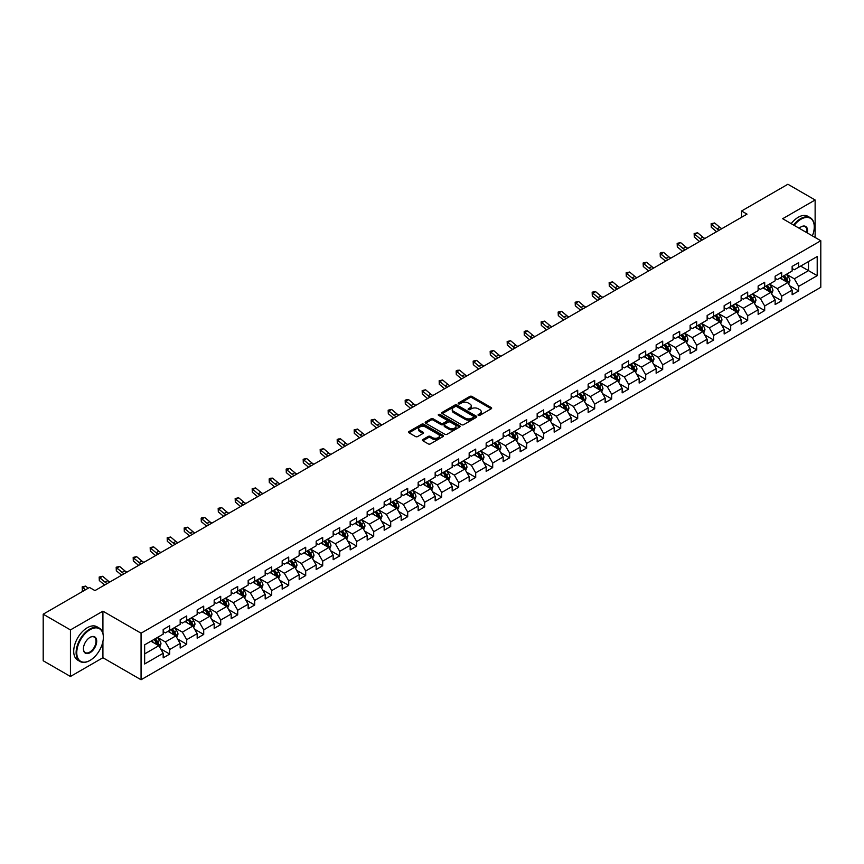 <?xml version="1.0" encoding="UTF-8"?>
<svg xmlns="http://www.w3.org/2000/svg" width="864" height="864" viewBox="0 0 864 864"><rect width="100%" height="100%" fill="white"/><g stroke="black" fill="none" stroke-linecap="round" stroke-linejoin="round"><path stroke-width="1.3" d="M478.343 415.346A1.058 0.616 0 0 0 479.844 415.346L491.206 408.78A1.512 0.875 0 0 0 491.648 408.164A1.512 0.875 0 0 0 491.206 407.549L471.949 396.436A1.512 0.875 0 0 0 469.811 396.436L458.449 402.991A1.058 0.616 0 0 0 459.95 403.855L461.419 403.013A4.838 2.797 0 0 1 468.266 403.013L469.865 403.942A4.838 2.797 0 0 1 471.28 405.918A4.838 2.797 0 0 1 469.865 407.894L468.396 408.737A1.058 0.616 0 0 0 469.897 409.601L471.366 408.758A4.838 2.797 0 0 1 478.213 408.758L479.812 409.676A4.838 2.797 0 0 1 481.226 411.653A4.838 2.797 0 0 1 479.812 413.629L478.343 414.482A1.058 0.616 0 0 0 478.343 415.346L478.343 414.482M422.852 439.538A1.512 0.875 0 0 0 422.41 440.154A1.512 0.875 0 0 0 422.852 440.77L428.263 443.891A1.512 0.875 0 0 0 430.402 443.891L443.016 436.601A1.512 0.875 0 0 0 443.459 435.985A1.512 0.875 0 0 0 443.016 435.37L423.77 424.256A1.512 0.875 0 0 0 421.632 424.256L409.007 431.536A1.512 0.875 0 0 0 408.564 432.162A1.512 0.875 0 0 0 409.007 432.778L415.53 436.547A1.512 0.875 0 0 0 417.668 436.547L423.068 433.426A1.512 0.875 0 0 0 423.511 432.81A1.512 0.875 0 0 0 423.068 432.194L419.839 430.326A4.05 2.333 0 0 1 418.651 428.674A4.05 2.333 0 0 1 421.146 426.514A4.05 2.333 0 0 1 425.552 427.021L438.232 434.333A4.05 2.333 0 0 1 439.42 435.985A4.05 2.333 0 0 1 436.925 438.145A4.05 2.333 0 0 1 432.508 437.638L430.402 436.417A1.512 0.875 0 0 0 428.263 436.417L422.852 439.538L422.852 440.77M102.913 611.172L70.438 629.921L43.2 614.196L43.2 660.755L70.438 676.48L102.913 657.731L141.059 679.752L141.059 633.193L102.913 611.172L102.913 633.269M815.13 237.47L815.13 199.984L782.665 218.722L820.8 240.743L141.059 633.193M815.13 199.984L787.892 184.248L741.582 210.989L741.582 217.274M43.2 614.196L89.51 587.455L94.964 590.598L747.025 214.132L741.582 210.989M461.527 424.688A1.512 0.875 0 0 0 463.666 424.688L476.28 417.398A1.512 0.875 0 0 0 476.723 416.783A1.512 0.875 0 0 0 476.28 416.167L457.034 405.054A1.512 0.875 0 0 0 454.896 405.054L442.271 412.333A1.512 0.875 0 0 0 441.828 412.949A1.512 0.875 0 0 0 442.271 413.575L461.527 424.688M438.998 415.573A1.058 0.616 0 0 1 440.078 415.724L440.078 414.461L459.648 425.768A1.512 0.875 0 0 1 460.091 426.384A1.512 0.875 0 0 1 459.648 427L447.034 434.29A1.512 0.875 0 0 1 444.895 434.29L425.639 423.176L425.639 421.934A1.512 0.875 0 0 0 425.196 422.561A1.512 0.875 0 0 0 425.639 423.176M425.639 421.934L431.039 418.824A1.512 0.875 0 0 1 433.177 418.824L440.986 423.328A1.512 0.875 0 0 0 443.124 423.328L446.71 421.254A1.512 0.875 0 0 0 447.152 420.638A1.512 0.875 0 0 0 446.71 420.023L438.577 415.336A1.058 0.616 0 0 1 440.078 414.461M141.059 679.752L820.8 287.302L820.8 240.743M160.618 648.832L169.711 654.08L169.711 649.49L180.176 643.453L180.176 648.043L186.71 644.263L186.71 639.673L197.176 633.636L197.176 638.226L203.71 634.457L203.71 629.856L214.175 623.819L214.175 628.409L220.709 624.64L220.709 620.05L231.174 614.002L231.174 618.602L237.708 614.822L237.708 610.232L248.173 604.195L248.173 608.785L254.707 605.005L254.707 600.415L265.172 594.378L265.172 598.968L271.706 595.199L271.706 590.598L282.172 584.561L282.172 589.151L288.706 585.382L288.706 580.792L299.171 574.744L299.171 579.344L305.705 575.564L305.705 570.974L316.17 564.937L316.17 569.527L322.704 565.747L322.704 561.157L333.169 555.12L333.169 559.71L339.703 555.941L339.703 551.34L350.168 545.303L350.168 549.893L356.702 546.124L356.702 541.534L367.168 535.496L367.168 540.086L373.702 536.306L373.702 531.716L384.167 525.679L384.167 530.269L390.701 526.5L390.701 521.899L401.166 515.862L401.166 520.452L407.7 516.683L407.7 512.093L418.165 506.045L418.165 510.646L424.699 506.866L424.699 502.276L435.164 496.238L435.164 500.828L441.698 497.048L441.698 492.458L452.164 486.421L452.164 491.011L458.698 487.242L458.698 482.641L469.163 476.604L469.163 481.194L475.697 477.425L475.697 472.835L486.162 466.787L486.162 471.388L492.696 467.608L492.696 463.018L503.161 456.98L503.161 461.57L509.695 457.79L509.695 453.2L520.16 447.163L520.16 451.753L526.694 447.984L526.694 443.383L537.16 437.346L537.16 441.936L543.694 438.167L543.694 433.577L554.159 427.529L554.159 432.13L560.693 428.35L560.693 423.76L571.158 417.722L571.158 422.312L577.692 418.532L577.692 413.942L588.157 407.905L588.157 412.495L594.691 408.726L594.691 404.125L605.156 398.088L605.156 402.678L611.69 398.909L611.69 394.319L622.156 388.271L622.156 392.872L628.69 389.092L628.69 384.502L639.144 378.464L639.144 383.054L645.689 379.274L645.689 374.684L656.143 368.647L656.143 373.237L662.688 369.468L662.688 364.867L673.142 358.83L673.142 363.431L679.687 359.651L679.687 355.061L690.142 349.024L690.142 353.614L696.686 349.834L696.686 345.244L707.141 339.206L707.141 343.796L713.686 340.027L713.686 335.426L724.14 329.389L724.14 333.979L730.685 330.21L730.685 325.62L741.139 319.572L741.139 324.173L747.684 320.393L747.684 315.803L758.138 309.766L758.138 314.356L764.683 310.576L764.683 305.986L775.138 299.948L775.138 304.538L781.682 300.769L781.682 296.168L792.137 290.131L792.137 294.721L798.682 290.952L798.682 286.362L817.204 275.659L817.204 256.532L808.488 261.565L808.488 270.626L817.204 275.659M169.711 654.08L163.177 657.86L163.177 653.26L144.644 663.962L144.644 644.836L163.177 634.133L163.177 629.543L169.711 625.774L169.711 630.364L180.176 624.326L180.176 619.726L186.71 615.956L186.71 620.546L197.176 614.509L197.176 609.919L203.71 606.139L203.71 610.729L214.175 604.692L214.175 600.102L220.709 596.322L220.709 600.923L231.174 594.875L231.174 590.285L237.708 586.516L237.708 591.106L248.173 585.068L248.173 580.478L254.707 576.698L254.707 581.288L265.172 575.251L265.172 570.661L271.706 566.881L271.706 571.482L282.172 565.434L282.172 560.844L288.706 557.075L288.706 561.665L299.171 555.628L299.171 551.027L305.705 547.258L305.705 551.848L316.17 545.81L316.17 541.22L322.704 537.44L322.704 542.03L333.169 535.993L333.169 531.403L339.703 527.623L339.703 532.224L350.168 526.176L350.168 521.586L356.702 517.817L356.702 522.407L367.168 516.37L367.168 511.769L373.702 508L373.702 512.59L384.167 506.552L384.167 501.962L390.701 498.182L390.701 502.772L401.166 496.735L401.166 492.145L407.7 488.365L407.7 492.966L418.165 486.918L418.165 482.328L424.699 478.559L424.699 483.149L435.164 477.112L435.164 472.511L441.698 468.742L441.698 473.332L452.164 467.294L452.164 462.704L458.698 458.924L458.698 463.514L469.163 457.477L469.163 452.887L475.697 449.107L475.697 453.708L486.162 447.66L486.162 443.07L492.696 439.301L492.696 443.891L503.161 437.854L503.161 433.253L509.695 429.484L509.695 434.074L520.16 428.036L520.16 423.446L526.694 419.666L526.694 424.256L537.16 418.219L537.16 413.629L543.694 409.86L543.694 414.45L554.159 408.413L554.159 403.812L560.693 400.043L560.693 404.633L571.158 398.596L571.158 394.006L577.692 390.226L577.692 394.816L588.157 388.778L588.157 384.188L594.691 380.408L594.691 385.009L605.156 378.961L605.156 374.371L611.69 370.602L611.69 375.192L622.156 369.155L622.156 364.554L628.69 360.785L628.69 365.375L639.144 359.338L639.144 354.748L645.689 350.968L645.689 355.558L656.143 349.52L656.143 344.93L662.688 341.15L662.688 345.751L673.142 339.703L673.142 335.113L679.687 331.344L679.687 335.934L690.142 329.897L690.142 325.296L696.686 321.527L696.686 326.117L707.141 320.08L707.141 315.49L713.686 311.71L713.686 316.3L724.14 310.262L724.14 305.672L730.685 301.892L730.685 306.493L741.139 300.445L741.139 295.855L747.684 292.086L747.684 296.676L758.138 290.639L758.138 286.038L764.683 282.269L764.683 286.859L775.138 280.822L775.138 276.232L781.682 272.452L781.682 277.042L792.137 271.004L792.137 266.414L798.682 262.634L798.682 267.235L817.204 256.532M167.972 631.368L175.813 635.904L165.359 641.941L157.507 637.405M163.177 631.616L165.359 632.88L169.711 630.364M165.359 641.941L169.711 649.49M175.813 635.904L180.176 643.453M184.972 621.551L192.812 626.087L182.358 632.124L174.506 627.599M180.176 621.81L182.358 623.063L186.71 620.546M182.358 632.124L186.71 639.673M192.812 626.087L197.176 633.636M201.971 611.744L209.812 616.27L199.357 622.307L191.506 617.782M197.176 611.993L199.357 613.246L203.71 610.729M199.357 622.307L203.71 629.856M209.812 616.27L214.175 623.819M218.97 601.927L226.811 606.452L216.356 612.5L208.505 607.964M214.175 602.176L216.356 603.439L220.709 600.923M216.356 612.5L220.709 620.05M226.811 606.452L231.174 614.002M235.969 592.11L243.81 596.646L233.356 602.683L225.504 598.147M231.174 592.358L233.356 593.622L237.708 591.106M233.356 602.683L237.708 610.232M243.81 596.646L248.173 604.195M252.968 582.293L260.809 586.829L250.344 592.866L242.503 588.341M248.173 582.552L250.344 583.805L254.707 581.288M250.344 592.866L254.707 600.415M260.809 586.829L265.172 594.378M269.968 572.486L277.808 577.012L267.343 583.049L259.502 578.524M265.172 572.735L267.343 573.998L271.706 571.482M267.343 583.049L271.706 590.598M277.808 577.012L282.172 584.561M286.967 562.669L294.808 567.194L284.342 573.242L276.502 568.706M282.172 562.918L284.342 564.181L288.706 561.665M284.342 573.242L288.706 580.792M294.808 567.194L299.171 574.744M303.966 552.852L311.807 557.388L301.342 563.425L293.501 558.889M299.171 553.111L301.342 554.364L305.705 551.848M301.342 563.425L305.705 570.974M311.807 557.388L316.17 564.937M320.965 543.046L328.806 547.571L318.341 553.608L310.5 549.083M316.17 543.294L318.341 544.547L322.704 542.03M318.341 553.608L322.704 561.157M328.806 547.571L333.169 555.12M337.964 533.228L345.805 537.754L335.34 543.791L327.499 539.266M333.169 533.477L335.34 534.74L339.703 532.224M335.34 543.791L339.703 551.34M345.805 537.754L350.168 545.303M354.964 523.411L362.804 527.936L352.339 533.984L344.498 529.448M350.168 523.66L352.339 524.923L356.702 522.407M352.339 533.984L356.702 541.534M362.804 527.936L367.168 535.496M371.963 513.594L379.804 518.13L369.338 524.167L361.498 519.642M367.168 513.853L369.338 515.106L373.702 512.59M369.338 524.167L373.702 531.716M379.804 518.13L384.167 525.679M388.962 503.788L396.803 508.313L386.338 514.35L378.497 509.825M384.167 504.036L386.338 505.289L390.701 502.772M386.338 514.35L390.701 521.899M396.803 508.313L401.166 515.862M405.961 493.97L413.802 498.496L403.337 504.533L395.496 500.008M401.166 494.219L403.337 495.482L407.7 492.966M403.337 504.533L407.7 512.093M413.802 498.496L418.165 506.045M422.96 484.153L430.801 488.689L420.336 494.726L412.495 490.19M418.165 484.402L420.336 485.665L424.699 483.149M420.336 494.726L424.699 502.276M430.801 488.689L435.164 496.238M439.96 474.336L447.8 478.872L437.335 484.909L429.494 480.384M435.164 474.595L437.335 475.848L441.698 473.332M437.335 484.909L441.698 492.458M447.8 478.872L452.164 486.421M456.959 464.53L464.8 469.055L454.334 475.092L446.494 470.567M452.164 464.778L454.334 466.031L458.698 463.514M454.334 475.092L458.698 482.641M464.8 469.055L469.163 476.604M473.958 454.712L481.799 459.238L471.334 465.286L463.493 460.75M469.163 454.961L471.334 456.224L475.697 453.708M471.334 465.286L475.697 472.835M481.799 459.238L486.162 466.787M490.957 444.895L498.798 449.431L488.333 455.468L480.492 450.932M486.162 445.144L488.333 446.407L492.696 443.891M488.333 455.468L492.696 463.018M498.798 449.431L503.161 456.98M507.946 435.078L515.797 439.614L505.332 445.651L497.491 441.126M503.161 435.337L505.332 436.59L509.695 434.074M505.332 445.651L509.695 453.2M515.797 439.614L520.16 447.163M524.945 425.272L532.796 429.797L522.331 435.834L514.49 431.309M520.16 425.52L522.331 426.784L526.694 424.256M522.331 435.834L526.694 443.383M532.796 429.797L537.16 437.346M541.944 415.454L549.796 419.98L539.33 426.028L531.49 421.492M537.16 415.703L539.33 416.966L543.694 414.45M539.33 426.028L543.694 433.577M549.796 419.98L554.159 427.529M558.943 405.637L566.795 410.173L556.33 416.21L548.489 411.674M554.159 405.896L556.33 407.149L560.693 404.633M556.33 416.21L560.693 423.76M566.795 410.173L571.158 417.722M575.942 395.82L583.794 400.356L573.329 406.393L565.488 401.868M571.158 396.079L573.329 397.332L577.692 394.816M573.329 406.393L577.692 413.942M583.794 400.356L588.157 407.905M592.942 386.014L600.793 390.539L590.328 396.576L582.487 392.051M588.157 386.262L590.328 387.526L594.691 385.009M590.328 396.576L594.691 404.125M600.793 390.539L605.156 398.088M609.941 376.196L617.792 380.722L607.327 386.77L599.486 382.234M605.156 376.445L607.327 377.708L611.69 375.192M607.327 386.77L611.69 394.319M617.792 380.722L622.156 388.271M626.94 366.379L634.792 370.915L624.326 376.952L616.486 372.427M622.156 366.638L624.326 367.891L628.69 365.375M624.326 376.952L628.69 384.502M634.792 370.915L639.144 378.464M643.939 356.573L651.791 361.098L641.326 367.135L633.485 362.61M639.144 356.821L641.326 358.074L645.689 355.558M641.326 367.135L645.689 374.684M651.791 361.098L656.143 368.647M660.938 346.756L668.79 351.281L658.325 357.318L650.484 352.793M656.143 347.004L658.325 348.268L662.688 345.751M658.325 357.318L662.688 364.867M668.79 351.281L673.142 358.83M677.938 336.938L685.789 341.474L675.324 347.512L667.483 342.976M673.142 337.187L675.324 338.45L679.687 335.934M675.324 347.512L679.687 355.061M685.789 341.474L690.142 349.024M694.937 327.121L702.788 331.657L692.323 337.694L684.482 333.169M690.142 327.38L692.323 328.633L696.686 326.117M692.323 337.694L696.686 345.244M702.788 331.657L707.141 339.206M711.936 317.315L719.788 321.84L709.322 327.877L701.482 323.352M707.141 317.563L709.322 318.816L713.686 316.3M709.322 327.877L713.686 335.426M719.788 321.84L724.14 329.389M728.935 307.498L736.787 312.023L726.322 318.071L718.481 313.535M724.14 307.746L726.322 309.01L730.685 306.493M726.322 318.071L730.685 325.62M736.787 312.023L741.139 319.572M745.934 297.68L753.786 302.216L743.321 308.254L735.48 303.718M741.139 297.929L743.321 299.192L747.684 296.676M743.321 308.254L747.684 315.803M753.786 302.216L758.138 309.766M762.934 287.863L770.785 292.399L760.32 298.436L752.479 293.911M758.138 288.122L760.32 289.375L764.683 286.859M760.32 298.436L764.683 305.986M770.785 292.399L775.138 299.948M779.933 278.057L787.784 282.582L777.319 288.619L769.478 284.094M775.138 278.305L777.319 279.558L781.682 277.042M777.319 288.619L781.682 296.168M787.784 282.582L792.137 290.131M800.636 266.101L808.488 270.626L794.318 278.813L786.478 274.277M792.137 268.488L794.318 269.752L798.682 267.235M794.318 278.813L798.682 286.362M70.438 629.921L70.438 676.48M144.644 653.897L158.814 645.71L150.973 641.185M158.814 645.71L163.177 653.26M789.577 285.692L798.682 290.952M772.578 295.51L781.682 300.769M755.579 305.327L764.683 310.576M738.58 315.144L747.684 320.393M721.58 324.95L730.685 330.21M704.581 334.768L713.686 340.027M687.582 344.585L696.686 349.834M670.583 354.402L679.687 359.651M653.584 364.208L662.688 369.468M636.584 374.026L645.689 379.274M619.585 383.843L628.69 389.092M602.586 393.66L611.69 398.909M585.587 403.466L594.691 408.726M568.588 413.284L577.692 418.532M551.588 423.101L560.693 428.35M534.589 432.907L543.694 438.167M517.59 442.724L526.694 447.984M500.591 452.542L509.695 457.79M483.592 462.359L492.696 467.608M466.592 472.165L475.697 477.425M449.593 481.982L458.698 487.242M432.605 491.8L441.698 497.048M415.606 501.617L424.699 506.866M398.606 511.423L407.7 516.683M381.607 521.24L390.701 526.5M364.608 531.058L373.702 536.306M347.609 540.875L356.702 546.124M330.61 550.681L339.703 555.941M313.61 560.498L322.704 565.747M296.611 570.316L305.705 575.564M279.612 580.133L288.706 585.382M262.613 589.939L271.706 595.199M245.614 599.756L254.707 605.005M228.614 609.574L237.708 614.822M211.615 619.38L220.709 624.64M194.616 629.197L203.71 634.457M177.617 639.014L186.71 644.263M102.913 657.731L102.913 641.498M478.764 415.498L479.812 414.893A4.838 2.797 0 0 0 481.226 412.916L481.226 411.653M471.28 405.918L471.28 407.171A4.838 2.797 0 0 1 469.865 409.147L468.817 409.752M491.206 407.549L491.206 408.78L471.949 397.688A1.512 0.875 0 0 0 469.811 397.688L458.87 404.006M476.28 416.167L476.28 417.398L457.034 406.307A1.512 0.875 0 0 0 454.896 406.307L442.292 413.586M473.612 417.215A1.058 0.616 0 0 0 473.612 416.351L456.71 406.588A1.058 0.616 0 0 0 455.209 406.588L453.665 407.484A4.838 2.797 0 0 0 452.239 409.46A4.838 2.797 0 0 0 453.665 411.437L465.21 418.111A4.838 2.797 0 0 0 472.057 418.111L473.612 417.215L473.612 418.468A1.058 0.616 0 0 0 473.915 418.036L473.915 416.783M452.239 409.46L452.239 410.724A4.838 2.797 0 0 0 453.665 412.7L453.665 411.437M473.612 418.468L472.057 419.364A4.838 2.797 0 0 1 465.21 419.364L453.665 412.7M425.66 423.187L431.039 420.077L431.039 418.824M447.152 420.638L447.152 421.902A1.512 0.875 0 0 1 446.71 422.518L443.124 424.591A1.512 0.875 0 0 1 440.986 424.591L433.177 420.077A1.512 0.875 0 0 0 431.039 420.077M440.078 415.724L459.626 427.01M449.086 428.004A4.05 2.333 0 0 0 453.503 428.512A4.05 2.333 0 0 0 455.998 426.352A4.05 2.333 0 0 0 454.81 424.699L450.349 422.129A1.512 0.875 0 0 0 448.211 422.129L444.625 424.192A1.512 0.875 0 0 0 444.182 424.807A1.512 0.875 0 0 0 444.625 425.423L449.086 428.004L449.086 429.268A4.05 2.333 0 0 0 453.503 429.775A4.05 2.333 0 0 0 455.998 427.615L455.998 426.352M444.182 424.807L444.182 426.071A1.512 0.875 0 0 0 444.625 426.686L444.625 425.423M449.086 429.268L444.625 426.686M439.42 435.985L439.42 437.249A4.05 2.333 0 0 1 436.925 439.409A4.05 2.333 0 0 1 432.508 438.901L430.402 437.681A1.512 0.875 0 0 0 428.263 437.681L422.874 440.78M418.651 428.674L418.651 429.926A4.05 2.333 0 0 0 419.839 431.579L419.839 430.326M423.047 433.436L419.839 431.579M443.016 435.37L443.016 436.601L423.77 425.509A1.512 0.875 0 0 0 421.632 425.509L409.028 432.788M788.648 284.072L789.944 280.811A4.082 2.354 -120 0 0 788.638 277.333L786.391 274.331M782.471 279.515L780.937 277.474M783.011 276.275L785.257 279.277A4.082 2.354 60 0 1 786.424 281.74L787.73 280.984A4.082 2.354 -120 0 0 786.564 278.521L784.318 275.53M783.292 276.113L785.786 279.45A2.084 1.199 60 0 1 786.164 280.076L787.73 280.984M719.204 230.191A7.7 4.45 60 0 1 717.088 228.895L711.893 224.532L711.288 227.254L716.472 231.617A11.556 6.674 -120 0 0 716.591 231.703M721.937 228.625A7.7 4.45 60 0 1 719.809 227.329L714.614 222.966L711.893 224.532L711.148 223.711L714.614 222.966M711.288 227.254L711.148 223.711M812.376 235.883A18.803 10.854 120 0 0 814.266 226.908A18.803 10.854 120 0 0 800.971 219.229A18.803 10.854 120 0 0 794.135 225.353M793.573 225.029A19.267 11.124 -60 0 1 800.636 218.668A19.267 11.124 -60 0 1 810.27 217.706A19.267 11.124 -60 0 1 814.266 226.53A19.267 11.124 -60 0 1 814.266 226.714M799.146 228.247A9.396 5.432 -60 0 1 800.971 226.908L800.971 226.908A9.396 5.432 -60 0 1 807.365 232.988M791.176 223.646A19.267 11.124 -60 0 1 798.239 217.274A19.267 11.124 -60 0 1 807.872 216.324L810.27 217.706M806.771 232.643A8.942 5.162 120 0 0 805.108 226.649A8.942 5.162 120 0 0 800.798 227.005M89.726 660.56L90.061 660.377A18.803 10.854 120 0 0 103.356 637.351A18.803 10.854 120 0 0 90.061 629.672A18.803 10.854 120 0 0 76.766 652.698A18.803 10.854 120 0 0 90.061 660.377L89.726 660.56A19.267 11.124 -60 0 1 80.093 661.511A19.267 11.124 -60 0 1 77.144 646.078A19.267 11.124 -60 0 1 89.726 629.1A19.267 11.124 -60 0 1 99.36 628.15A19.267 11.124 -60 0 1 103.356 636.973A19.267 11.124 -60 0 1 103.345 637.157M90.061 652.698A9.396 5.432 -60 0 1 83.408 648.864A9.396 5.432 -60 0 1 90.061 637.351L90.061 637.351A9.396 5.432 -60 0 1 96.703 641.185A9.396 5.432 -60 0 1 90.061 652.698M83.408 648.67A8.942 5.162 120 0 0 85.255 652.568A8.942 5.162 120 0 0 89.726 652.126A8.942 5.162 120 0 0 95.569 644.252A8.942 5.162 120 0 0 94.198 637.092A8.942 5.162 120 0 0 89.888 637.448M80.093 661.511L77.706 660.128A19.267 11.124 -60 0 1 74.747 644.695A19.267 11.124 -60 0 1 87.329 627.718A19.267 11.124 -60 0 1 96.962 626.767L99.36 628.15M771.649 293.89L772.945 290.628A4.082 2.354 -120 0 0 771.638 287.15L769.392 284.148M765.472 289.332L763.938 287.291M766.012 286.092L768.258 289.094A4.082 2.354 60 0 1 769.424 291.557L770.731 290.801A4.082 2.354 -120 0 0 769.565 288.338L767.318 285.336M766.292 285.93L768.787 289.256A2.084 1.199 60 0 1 769.165 289.894L770.731 290.801M754.65 303.707L755.946 300.434A4.082 2.354 -120 0 0 754.639 296.957L752.393 293.954M748.472 299.138L746.939 297.108M749.012 295.909L751.259 298.912A4.082 2.354 60 0 1 752.425 301.363L753.732 300.607A4.082 2.354 -120 0 0 752.566 298.156L750.319 295.153M749.293 295.747L751.788 299.074A2.084 1.199 60 0 1 752.166 299.711L753.732 300.607M702.216 240.008A7.7 4.45 60 0 1 700.088 238.712L694.894 234.349L694.289 237.071L699.473 241.434A11.556 6.674 -120 0 0 699.592 241.52M704.938 238.432A7.7 4.45 60 0 1 702.81 237.136L697.615 232.772L694.894 234.349L694.148 233.528L697.615 232.772M694.289 237.071L694.148 233.528M685.217 249.826A7.7 4.45 60 0 1 683.089 248.53L677.894 244.166L677.29 246.877L682.484 251.24A11.556 6.674 -120 0 0 682.592 251.338M687.938 248.249A7.7 4.45 60 0 1 685.811 246.953L680.616 242.59L677.894 244.166L677.149 243.346L680.616 242.59M677.29 246.877L677.149 243.346M737.651 313.513L738.947 310.252A4.082 2.354 -120 0 0 737.64 306.774L735.394 303.772M731.473 308.956L729.94 306.914M732.013 305.726L734.26 308.729A4.082 2.354 60 0 1 735.426 311.18L736.733 310.424A4.082 2.354 -120 0 0 735.566 307.973L733.32 304.97M732.294 305.554L734.789 308.891A2.084 1.199 60 0 1 735.167 309.517L736.733 310.424M720.652 323.33L721.948 320.069A4.082 2.354 -120 0 0 720.641 316.591L718.394 313.589M714.474 318.773L712.94 316.732M715.014 315.533L717.26 318.535A4.082 2.354 60 0 1 718.427 320.998L719.734 320.242A4.082 2.354 -120 0 0 718.567 317.779L716.321 314.777M715.295 315.371L717.79 318.708A2.084 1.199 60 0 1 718.168 319.334L719.734 320.242M703.652 333.148L704.948 329.875A4.082 2.354 -120 0 0 703.642 326.398L701.395 323.406M697.475 328.59L695.941 326.549M698.015 325.35L700.261 328.352A4.082 2.354 60 0 1 701.428 330.815L702.734 330.059A4.082 2.354 -120 0 0 701.568 327.596L699.322 324.594M698.296 325.188L700.79 328.514A2.084 1.199 60 0 1 701.168 329.152L702.734 330.059M668.218 259.643A7.7 4.45 60 0 1 666.09 258.347L660.895 253.973L660.29 256.694L665.485 261.058A11.556 6.674 -120 0 0 665.593 261.155M670.939 258.066A7.7 4.45 60 0 1 668.812 256.77L663.617 252.407L660.895 253.973L660.15 253.163L661.241 252.526L663.617 252.407M660.29 256.694L660.15 253.163M651.218 269.449A7.7 4.45 60 0 1 649.091 268.153L643.896 263.79L643.291 266.512L648.486 270.875A11.556 6.674 -120 0 0 648.594 270.961M653.94 267.883A7.7 4.45 60 0 1 651.812 266.587L646.618 262.213L643.896 263.79L643.151 262.969L646.618 262.213M643.291 266.512L643.151 262.969M634.219 279.266A7.7 4.45 60 0 1 632.092 277.97L626.897 273.607L626.292 276.318L631.487 280.692A11.556 6.674 -120 0 0 631.595 280.778M636.941 277.69A7.7 4.45 60 0 1 634.813 276.394L629.618 272.03L626.897 273.607L626.152 272.786L629.618 272.03M626.292 276.318L626.152 272.786M617.22 289.084A7.7 4.45 60 0 1 615.092 287.788L609.898 283.424L609.293 286.135L614.488 290.498A11.556 6.674 -120 0 0 614.596 290.596M619.942 287.507A7.7 4.45 60 0 1 617.814 286.211L612.619 281.848L609.898 283.424L609.152 282.604L612.619 281.848M609.293 286.135L609.152 282.604M600.221 298.89A7.7 4.45 60 0 1 598.093 297.605L592.898 293.231L592.294 295.952L597.488 300.316A11.556 6.674 -120 0 0 597.596 300.413M602.942 297.324A7.7 4.45 60 0 1 600.815 296.028L595.62 291.665L592.898 293.231L592.153 292.421L593.244 291.784L595.62 291.665M592.294 295.952L592.153 292.421M583.222 308.707A7.7 4.45 60 0 1 581.094 307.411L575.899 303.048L575.294 305.77L580.489 310.133A11.556 6.674 -120 0 0 580.597 310.219M585.943 307.141A7.7 4.45 60 0 1 583.816 305.845L578.621 301.471L575.899 303.048L575.154 302.227L578.621 301.471M575.294 305.77L575.154 302.227M566.222 318.524A7.7 4.45 60 0 1 564.095 317.228L558.9 312.865L558.295 315.576L563.49 319.95A11.556 6.674 -120 0 0 563.598 320.036M568.944 316.948A7.7 4.45 60 0 1 566.816 315.652L561.622 311.288L558.9 312.865L558.155 312.044L561.622 311.288M558.295 315.576L558.155 312.044M549.223 328.342A7.7 4.45 60 0 1 547.096 327.046L541.901 322.682L541.296 325.393L546.491 329.756A11.556 6.674 -120 0 0 546.599 329.854M551.945 326.765A7.7 4.45 60 0 1 549.817 325.469L544.622 321.106L541.901 322.682L541.156 321.862L544.622 321.106M541.296 325.393L541.156 321.862M532.224 338.148A7.7 4.45 60 0 1 530.096 336.852L524.902 332.489L524.297 335.21L529.492 339.574A11.556 6.674 -120 0 0 529.6 339.671M534.946 336.582A7.7 4.45 60 0 1 532.818 335.286L527.623 330.923L524.902 332.489L524.156 331.679L525.247 331.042L527.623 330.923M524.297 335.21L524.156 331.679M515.225 347.965A7.7 4.45 60 0 1 513.097 346.669L507.902 342.306L507.298 345.028L512.492 349.391A11.556 6.674 -120 0 0 512.6 349.477M517.946 346.399A7.7 4.45 60 0 1 515.819 345.103L510.624 340.729L507.902 342.306L507.157 341.485L510.624 340.729M507.298 345.028L507.157 341.485M498.226 357.782A7.7 4.45 60 0 1 496.098 356.486L490.903 352.123L490.298 354.834L495.493 359.208A11.556 6.674 -120 0 0 495.601 359.294M500.947 356.206A7.7 4.45 60 0 1 498.82 354.91L493.625 350.546L490.903 352.123L490.158 351.302L493.625 350.546M490.298 354.834L490.158 351.302M481.226 367.6A7.7 4.45 60 0 1 479.099 366.304L473.904 361.93L473.299 364.651L478.494 369.014A11.556 6.674 -120 0 0 478.602 369.112M483.948 366.023A7.7 4.45 60 0 1 481.82 364.727L476.626 360.364L473.904 361.93L473.159 361.12L476.626 360.364M473.299 364.651L473.159 361.12M464.227 377.406A7.7 4.45 60 0 1 462.1 376.11L456.905 371.747L456.3 374.468L461.495 378.832A11.556 6.674 -120 0 0 461.603 378.929M466.949 375.84A7.7 4.45 60 0 1 464.821 374.544L459.626 370.181L456.905 371.747L456.16 370.937L457.25 370.3L459.626 370.181M456.3 374.468L456.16 370.937M447.228 387.223A7.7 4.45 60 0 1 445.1 385.927L439.906 381.564L439.301 384.286L444.496 388.649A11.556 6.674 -120 0 0 444.604 388.735M449.95 385.646A7.7 4.45 60 0 1 447.822 384.35L442.627 379.987L439.906 381.564L439.16 380.743L442.627 379.987M439.301 384.286L439.16 380.743M430.229 397.04A7.7 4.45 60 0 1 428.101 395.744L422.906 391.381L422.302 394.092L427.496 398.455A11.556 6.674 -120 0 0 427.604 398.552M432.95 395.464A7.7 4.45 60 0 1 430.823 394.168L425.628 389.804L422.906 391.381L422.161 390.56L425.628 389.804M422.302 394.092L422.161 390.56M413.23 406.858A7.7 4.45 60 0 1 411.102 405.562L405.907 401.188L405.302 403.909L410.497 408.272A11.556 6.674 -120 0 0 410.605 408.37M415.951 405.281A7.7 4.45 60 0 1 413.824 403.985L408.629 399.622L405.907 401.188L405.162 400.378L406.253 399.74L408.629 399.622M405.302 403.909L405.162 400.378M396.23 416.664A7.7 4.45 60 0 1 394.103 415.368L388.908 411.005L388.303 413.726L393.498 418.09A11.556 6.674 -120 0 0 393.606 418.176M398.952 415.098A7.7 4.45 60 0 1 396.824 413.802L391.63 409.439L388.908 411.005L388.163 410.184L391.63 409.439M388.303 413.726L388.163 410.184M379.231 426.481A7.7 4.45 60 0 1 377.104 425.185L371.909 420.822L371.304 423.544L376.499 427.907A11.556 6.674 -120 0 0 376.607 427.993M381.953 424.904A7.7 4.45 60 0 1 379.825 423.608L374.63 419.245L371.909 420.822L371.164 420.001L374.63 419.245M371.304 423.544L371.164 420.001M362.232 436.298A7.7 4.45 60 0 1 360.104 435.002L354.91 430.639L354.305 433.35L359.5 437.713A11.556 6.674 -120 0 0 359.608 437.81M364.954 434.722A7.7 4.45 60 0 1 362.826 433.426L357.631 429.062L354.91 430.639L354.164 429.818L357.631 429.062M354.305 433.35L354.164 429.818M686.653 342.965L687.949 339.692A4.082 2.354 -120 0 0 686.642 336.215L684.396 333.212M680.476 338.396L678.942 336.355M681.016 335.167L683.262 338.17A4.082 2.354 60 0 1 684.428 340.621L685.735 339.865A4.082 2.354 -120 0 0 684.569 337.414L682.322 334.411M681.296 335.005L683.791 338.332A2.084 1.199 60 0 1 684.169 338.969L685.735 339.865M669.654 352.771L670.95 349.51A4.082 2.354 -120 0 0 669.643 346.032L667.397 343.03M663.476 348.214L661.943 346.172M664.016 344.984L666.263 347.987A4.082 2.354 60 0 1 667.429 350.438L668.736 349.682A4.082 2.354 -120 0 0 667.57 347.231L665.323 344.228M664.297 344.812L666.792 348.149A2.084 1.199 60 0 1 667.17 348.775L668.736 349.682M652.655 362.588L653.951 359.327A4.082 2.354 -120 0 0 652.644 355.849L650.398 352.847M646.477 358.031L644.944 355.99M647.017 354.791L649.264 357.793A4.082 2.354 60 0 1 650.43 360.256L651.737 359.5A4.082 2.354 -120 0 0 650.57 357.037L648.324 354.035M647.298 354.629L649.793 357.955A2.084 1.199 60 0 1 650.171 358.592L651.737 359.5M635.656 372.406L636.952 369.133A4.082 2.354 -120 0 0 635.645 365.656L633.398 362.653M629.478 367.848L627.944 365.807M630.018 364.608L632.264 367.61A4.082 2.354 60 0 1 633.431 370.062L634.748 369.317A4.082 2.354 -120 0 0 633.571 366.854L631.325 363.852M630.299 364.446L632.794 367.772A2.084 1.199 60 0 1 633.172 368.41L634.748 369.317M618.656 382.223L619.952 378.95A4.082 2.354 -120 0 0 618.646 375.473L616.399 372.47M612.479 377.654L610.945 375.613M613.019 374.425L615.265 377.428A4.082 2.354 60 0 1 616.432 379.879L617.749 379.123A4.082 2.354 -120 0 0 616.572 376.672L614.326 373.669M613.3 374.263L615.794 377.59A2.084 1.199 60 0 1 616.172 378.216L617.749 379.123M601.657 392.029L602.953 388.768A4.082 2.354 -120 0 0 601.646 385.29L599.4 382.288M595.48 387.472L593.946 385.43M596.02 384.232L598.266 387.234A4.082 2.354 60 0 1 599.432 389.696L600.75 388.94A4.082 2.354 -120 0 0 599.573 386.489L597.326 383.486M596.3 384.07L598.795 387.407A2.084 1.199 60 0 1 599.173 388.033L600.75 388.94M584.658 401.846L585.954 398.585A4.082 2.354 -120 0 0 584.647 395.107L582.401 392.105M578.48 397.289L576.947 395.248M579.02 394.049L581.267 397.051A4.082 2.354 60 0 1 582.433 399.514L583.751 398.758A4.082 2.354 -120 0 0 582.574 396.295L580.327 393.293M579.301 393.887L581.796 397.213A2.084 1.199 60 0 1 582.174 397.85L583.751 398.758M567.659 411.664L568.955 408.391A4.082 2.354 -120 0 0 567.648 404.914L565.402 401.911M561.481 407.095L559.948 405.065M562.021 403.866L564.268 406.868A4.082 2.354 60 0 1 565.434 409.32L566.752 408.564A4.082 2.354 -120 0 0 565.574 406.112L563.328 403.11M562.302 403.704L564.797 407.03A2.084 1.199 60 0 1 565.175 407.668L566.752 408.564M550.66 421.47L551.956 418.208A4.082 2.354 -120 0 0 550.649 414.731L548.402 411.728M544.482 416.912L542.948 414.871M545.022 413.683L547.268 416.686A4.082 2.354 60 0 1 548.435 419.137L549.752 418.381A4.082 2.354 -120 0 0 548.575 415.93L546.329 412.927M545.303 413.51L547.798 416.848A2.084 1.199 60 0 1 548.176 417.474L549.752 418.381M533.66 431.287L534.956 428.026A4.082 2.354 -120 0 0 533.65 424.548L531.403 421.546M527.483 426.73L525.949 424.688M528.023 423.49L530.269 426.492A4.082 2.354 60 0 1 531.436 428.954L532.753 428.198A4.082 2.354 -120 0 0 531.576 425.747L529.33 422.744M528.304 423.328L530.798 426.665A2.084 1.199 60 0 1 531.176 427.291L532.753 428.198M516.661 441.104L517.957 437.843A4.082 2.354 -120 0 0 516.65 434.365L514.404 431.363M510.484 436.547L508.95 434.506M511.024 433.307L513.27 436.309A4.082 2.354 60 0 1 514.436 438.772L515.754 438.016A4.082 2.354 -120 0 0 514.577 435.553L512.33 432.551M511.304 433.145L513.799 436.471A2.084 1.199 60 0 1 514.177 437.108L515.754 438.016M499.662 450.922L500.958 447.649A4.082 2.354 -120 0 0 499.651 444.172L497.405 441.169M493.484 446.353L491.951 444.323M494.024 443.124L496.271 446.126A4.082 2.354 60 0 1 497.437 448.578L498.755 447.822A4.082 2.354 -120 0 0 497.578 445.37L495.331 442.368M494.305 442.962L496.8 446.288A2.084 1.199 60 0 1 497.178 446.926L498.755 447.822M482.663 460.728L483.959 457.466A4.082 2.354 -120 0 0 482.652 453.989L480.406 450.986M476.485 456.17L474.952 454.129M477.025 452.941L479.272 455.944A4.082 2.354 60 0 1 480.449 458.395L481.756 457.639A4.082 2.354 -120 0 0 480.578 455.188L478.332 452.185M477.306 452.768L479.801 456.106A2.084 1.199 60 0 1 480.179 456.732L481.756 457.639M465.664 470.545L466.96 467.284A4.082 2.354 -120 0 0 465.653 463.806L463.406 460.804M459.486 465.988L457.952 463.946M460.026 462.748L462.272 465.75A4.082 2.354 60 0 1 463.45 468.212L464.756 467.456A4.082 2.354 -120 0 0 463.579 464.994L461.333 461.992M460.307 462.586L462.802 465.923A2.084 1.199 60 0 1 463.18 466.549L464.756 467.456M448.664 480.362L449.96 477.101A4.082 2.354 -120 0 0 448.654 473.623L446.407 470.621M442.487 475.805L440.953 473.764M443.027 472.565L445.273 475.567A4.082 2.354 60 0 1 446.45 478.03L447.757 477.274A4.082 2.354 -120 0 0 446.58 474.811L444.334 471.809M443.308 472.403L445.802 475.729A2.084 1.199 60 0 1 446.18 476.366L447.757 477.274M431.665 490.18L432.961 486.907A4.082 2.354 -120 0 0 431.654 483.43L429.408 480.427M425.488 485.611L423.954 483.581M426.028 482.382L428.274 485.384A4.082 2.354 60 0 1 429.451 487.836L430.758 487.08A4.082 2.354 -120 0 0 429.581 484.628L427.334 481.626M426.308 482.22L428.803 485.546A2.084 1.199 60 0 1 429.181 486.184L430.758 487.08M414.666 499.986L415.962 496.724A4.082 2.354 -120 0 0 414.655 493.247L412.409 490.244M408.488 495.428L406.955 493.387M409.028 492.199L411.275 495.202A4.082 2.354 60 0 1 412.452 497.653L413.759 496.897A4.082 2.354 -120 0 0 412.582 494.446L410.335 491.443M409.309 492.026L411.804 495.364A2.084 1.199 60 0 1 412.182 495.99L413.759 496.897M397.667 509.803L398.963 506.542A4.082 2.354 -120 0 0 397.656 503.064L395.41 500.062M391.489 505.246L389.956 503.204M392.029 502.006L394.276 505.008A4.082 2.354 60 0 1 395.453 507.47L396.76 506.714A4.082 2.354 -120 0 0 395.582 504.252L393.336 501.25M392.31 501.844L394.805 505.181A2.084 1.199 60 0 1 395.183 505.807L396.76 506.714M380.668 519.62L381.964 516.348A4.082 2.354 -120 0 0 380.657 512.87L378.41 509.868M374.49 515.063L372.956 513.022M375.03 511.823L377.276 514.825A4.082 2.354 60 0 1 378.454 517.277L379.76 516.532A4.082 2.354 -120 0 0 378.583 514.069L376.337 511.067M375.311 511.661L377.806 514.987A2.084 1.199 60 0 1 378.184 515.624L379.76 516.532M363.668 529.438L364.964 526.165A4.082 2.354 -120 0 0 363.658 522.688L361.411 519.685M357.491 524.869L355.957 522.828M358.031 521.64L360.277 524.642A4.082 2.354 60 0 1 361.454 527.094L362.761 526.338A4.082 2.354 -120 0 0 361.584 523.886L359.338 520.884M358.312 521.478L360.806 524.804A2.084 1.199 60 0 1 361.184 525.431L362.761 526.338M345.233 446.116A7.7 4.45 60 0 1 343.105 444.82L337.91 440.446L337.306 443.167L342.5 447.53A11.556 6.674 -120 0 0 342.608 447.628M347.954 444.539A7.7 4.45 60 0 1 345.827 443.243L340.632 438.88L337.91 440.446L337.165 439.636L338.256 438.998L340.632 438.88M337.306 443.167L337.165 439.636M328.234 455.922A7.7 4.45 60 0 1 326.106 454.626L320.911 450.263L320.306 452.984L325.501 457.348A11.556 6.674 -120 0 0 325.609 457.434M330.955 454.356A7.7 4.45 60 0 1 328.828 453.06L323.633 448.686L320.911 450.263L320.166 449.442L323.633 448.686M320.306 452.984L320.166 449.442M311.234 465.739A7.7 4.45 60 0 1 309.107 464.443L303.912 460.08L303.307 462.791L308.502 467.165A11.556 6.674 -120 0 0 308.61 467.251M313.956 464.162A7.7 4.45 60 0 1 311.828 462.866L306.634 458.503L303.912 460.08L303.167 459.259L306.634 458.503M303.307 462.791L303.167 459.259M294.235 475.556A7.7 4.45 60 0 1 292.108 474.26L286.913 469.897L286.308 472.608L291.503 476.971A11.556 6.674 -120 0 0 291.611 477.068M296.957 473.98A7.7 4.45 60 0 1 294.829 472.684L289.634 468.32L286.913 469.897L286.168 469.076L289.634 468.32M286.308 472.608L286.168 469.076M346.669 539.244L347.965 535.982A4.082 2.354 -120 0 0 346.658 532.505L344.412 529.502M340.492 534.686L338.958 532.645M341.032 531.457L343.278 534.46A4.082 2.354 60 0 1 344.455 536.911L345.762 536.155A4.082 2.354 -120 0 0 344.585 533.704L342.338 530.701M341.312 531.284L343.807 534.622A2.084 1.199 60 0 1 344.185 535.248L345.762 536.155M329.67 549.061L330.966 545.8A4.082 2.354 -120 0 0 329.659 542.322L327.413 539.32M323.492 544.504L321.959 542.462M324.032 541.264L326.279 544.266A4.082 2.354 60 0 1 327.456 546.728L328.763 545.972A4.082 2.354 -120 0 0 327.586 543.51L325.339 540.508M324.313 541.102L326.808 544.428A2.084 1.199 60 0 1 327.186 545.065L328.763 545.972M312.671 558.878L313.967 555.606A4.082 2.354 -120 0 0 312.66 552.128L310.414 549.126M306.493 554.321L304.96 552.28M307.033 551.081L309.28 554.083A4.082 2.354 60 0 1 310.457 556.535L311.764 555.79A4.082 2.354 -120 0 0 310.586 553.327L308.34 550.325M307.314 550.919L309.809 554.245A2.084 1.199 60 0 1 310.187 554.882L311.764 555.79M295.672 568.685L296.968 565.423A4.082 2.354 -120 0 0 295.661 561.946L293.414 558.943M289.494 564.127L287.96 562.086M290.034 560.898L292.28 563.9A4.082 2.354 60 0 1 293.458 566.352L294.764 565.596A4.082 2.354 -120 0 0 293.587 563.144L291.341 560.142M290.315 560.736L292.81 564.062A2.084 1.199 60 0 1 293.188 564.689L294.764 565.596M278.672 578.502L279.968 575.24A4.082 2.354 -120 0 0 278.662 571.763L276.415 568.76M272.495 573.944L270.961 571.903M273.035 570.704L275.281 573.707A4.082 2.354 60 0 1 276.458 576.169L277.765 575.413A4.082 2.354 -120 0 0 276.588 572.962L274.342 569.959M273.316 570.542L275.821 573.88A2.084 1.199 60 0 1 276.199 574.506L277.765 575.413M261.673 588.319L262.969 585.058A4.082 2.354 -120 0 0 261.662 581.58L259.416 578.578M255.496 583.762L253.962 581.72M256.036 580.522L258.282 583.524A4.082 2.354 60 0 1 259.459 585.986L260.766 585.23A4.082 2.354 -120 0 0 259.589 582.768L257.342 579.766M256.316 580.36L258.822 583.686A2.084 1.199 60 0 1 259.2 584.323L260.766 585.23M244.674 598.136L245.97 594.864A4.082 2.354 -120 0 0 244.663 591.386L242.417 588.384M238.496 593.568L236.963 591.538M239.036 590.339L241.283 593.341A4.082 2.354 60 0 1 242.46 595.793L243.767 595.037A4.082 2.354 -120 0 0 242.59 592.585L240.343 589.583M239.317 590.177L241.823 593.503A2.084 1.199 60 0 1 242.201 594.14L243.767 595.037M227.675 607.943L228.971 604.681A4.082 2.354 -120 0 0 227.664 601.204L225.418 598.201M221.497 603.385L219.964 601.344M222.037 600.156L224.284 603.158A4.082 2.354 60 0 1 225.461 605.61L226.768 604.854A4.082 2.354 -120 0 0 225.59 602.402L223.344 599.4M222.329 599.983L224.824 603.32A2.084 1.199 60 0 1 225.202 603.947L226.768 604.854M277.236 485.363A7.7 4.45 60 0 1 275.108 484.067L269.914 479.704L269.309 482.425L274.504 486.788A11.556 6.674 -120 0 0 274.612 486.886M279.958 483.797A7.7 4.45 60 0 1 277.83 482.501L272.635 478.138L269.914 479.704L269.168 478.894L270.259 478.256L272.635 478.138M269.309 482.425L269.168 478.894M260.237 495.18A7.7 4.45 60 0 1 258.109 493.884L252.914 489.521L252.31 492.242L257.504 496.606A11.556 6.674 -120 0 0 257.612 496.692M262.958 493.614A7.7 4.45 60 0 1 260.831 492.318L255.636 487.944L252.914 489.521L252.169 488.7L255.636 487.944M252.31 492.242L252.169 488.7M243.238 504.997A7.7 4.45 60 0 1 241.11 503.701L235.915 499.338L235.31 502.049L240.505 506.423A11.556 6.674 -120 0 0 240.613 506.509M245.959 503.42A7.7 4.45 60 0 1 243.832 502.124L238.637 497.761L235.915 499.338L235.17 498.517L238.637 497.761M235.31 502.049L235.17 498.517M226.238 514.814A7.7 4.45 60 0 1 224.111 513.518L218.916 509.155L218.311 511.866L223.506 516.229A11.556 6.674 -120 0 0 223.614 516.326M228.96 513.238A7.7 4.45 60 0 1 226.832 511.942L221.638 507.578L218.916 509.155L218.171 508.334L221.638 507.578M218.311 511.866L218.171 508.334M209.239 524.621A7.7 4.45 60 0 1 207.112 523.325L201.917 518.962L201.312 521.683L206.507 526.046A11.556 6.674 -120 0 0 206.615 526.144M211.961 523.055A7.7 4.45 60 0 1 209.833 521.759L204.638 517.396L201.917 518.962L201.172 518.152L202.262 517.514L204.638 517.396M201.312 521.683L201.172 518.152M192.24 534.438A7.7 4.45 60 0 1 190.112 533.142L184.918 528.779L184.313 531.5L189.508 535.864A11.556 6.674 -120 0 0 189.616 535.95M194.962 532.861A7.7 4.45 60 0 1 192.834 531.576L187.639 527.202L184.918 528.779L184.172 527.958L187.639 527.202M184.313 531.5L184.172 527.958M175.241 544.255A7.7 4.45 60 0 1 173.113 542.959L167.918 538.596L167.314 541.307L172.508 545.681A11.556 6.674 -120 0 0 172.616 545.767M177.962 542.678A7.7 4.45 60 0 1 175.835 541.382L170.64 537.019L167.918 538.596L167.173 537.775L170.64 537.019M167.314 541.307L167.173 537.775M158.242 554.072A7.7 4.45 60 0 1 156.114 552.776L150.919 548.402L150.314 551.124L155.509 555.487A11.556 6.674 -120 0 0 155.617 555.584M160.963 552.496A7.7 4.45 60 0 1 158.836 551.2L153.641 546.836L150.919 548.402L150.174 547.592L153.641 546.836M150.314 551.124L150.174 547.592M210.676 617.76L211.972 614.498A4.082 2.354 -120 0 0 210.665 611.021L208.418 608.018M204.498 613.202L202.964 611.161M205.038 609.962L207.284 612.965A4.082 2.354 60 0 1 208.462 615.427L209.768 614.671A4.082 2.354 -120 0 0 208.591 612.209L206.345 609.217M205.33 609.8L207.824 613.138A2.084 1.199 60 0 1 208.202 613.764L209.768 614.671M141.242 563.879A7.7 4.45 60 0 1 139.115 562.583L133.92 558.22L133.315 560.941L138.51 565.304A11.556 6.674 -120 0 0 138.618 565.391M143.964 562.313A7.7 4.45 60 0 1 141.836 561.017L136.642 556.654L133.92 558.22L133.175 557.399L136.642 556.654M133.315 560.941L133.175 557.399M193.676 627.577L194.972 624.316A4.082 2.354 -120 0 0 193.666 620.838L191.419 617.836M187.499 623.02L185.965 620.978M188.039 619.78L190.285 622.782A4.082 2.354 60 0 1 191.462 625.244L192.769 624.488A4.082 2.354 -120 0 0 191.603 622.026L189.346 619.024M188.33 619.618L190.825 622.944A2.084 1.199 60 0 1 191.203 623.581L192.769 624.488M124.243 573.696A7.7 4.45 60 0 1 122.116 572.4L116.921 568.037L116.316 570.758L121.511 575.122A11.556 6.674 -120 0 0 121.619 575.208M126.965 572.119A7.7 4.45 60 0 1 124.837 570.823L119.642 566.46L116.921 568.037L116.176 567.216L119.642 566.46M116.316 570.758L116.176 567.216M176.677 637.394L177.973 634.122A4.082 2.354 -120 0 0 176.666 630.644L174.42 627.642M170.5 632.826L168.966 630.796M171.04 629.597L173.286 632.599A4.082 2.354 60 0 1 174.463 635.051L175.77 634.295A4.082 2.354 -120 0 0 174.604 631.843L172.346 628.841M171.331 629.435L173.826 632.761A2.084 1.199 60 0 1 174.204 633.398L175.77 634.295M107.244 583.513A7.7 4.45 60 0 1 105.116 582.217L99.922 577.854L99.317 580.565L104.512 584.928A11.556 6.674 -120 0 0 104.62 585.025M109.966 581.936A7.7 4.45 60 0 1 107.838 580.64L102.643 576.277L99.922 577.854L99.176 577.033L102.643 576.277M99.317 580.565L99.176 577.033M159.678 647.201L160.974 643.939A4.082 2.354 -120 0 0 159.667 640.462L157.421 637.459M153.5 642.643L151.967 640.602M154.04 639.414L156.287 642.416A4.082 2.354 60 0 1 157.464 644.868L158.771 644.112A4.082 2.354 -120 0 0 157.604 641.66L155.347 638.658M154.332 639.241L156.827 642.578A2.084 1.199 60 0 1 157.205 643.205L158.771 644.112M88.182 588.222L85.644 586.094L82.922 587.66L82.318 590.382L83.182 591.106M85.46 589.799L82.177 586.85L85.644 586.094M82.318 590.382L82.177 586.85M479.812 414.893L479.812 413.629M468.396 409.601L468.396 408.737M469.865 409.147L469.865 407.894M458.449 403.855L458.449 402.991M469.811 397.688L469.811 396.436M471.949 397.688L471.949 396.436M442.271 413.575L442.271 412.333M454.896 406.307L454.896 405.054M457.034 406.307L457.034 405.054M465.21 419.364L465.21 418.111M472.057 419.364L472.057 418.111M433.177 420.077L433.177 418.824M440.986 424.591L440.986 423.328M443.124 424.591L443.124 423.328M446.71 422.518L446.71 421.254M459.648 427L459.648 425.768M428.263 437.681L428.263 436.417M430.402 437.681L430.402 436.417M432.508 438.901L432.508 437.638M423.068 433.426L423.068 432.194M409.007 432.778L409.007 431.536M421.632 425.509L421.632 424.256M423.77 425.509L423.77 424.256M787.374 282.355L789.912 280.886M786.564 278.521L788.638 277.333M783.659 280.206L785.257 279.277M717.088 228.895L719.809 227.329M770.386 292.162L772.913 290.704M769.565 288.338L771.638 287.15M766.66 290.023L768.258 289.094M753.386 301.979L755.914 300.521M752.566 298.156L754.639 296.957M749.66 299.83L751.259 298.912M700.088 238.712L702.81 237.136M683.089 248.53L685.811 246.953M736.387 311.796L738.914 310.327M735.566 307.973L737.64 306.774M732.661 309.647L734.26 308.729M719.388 321.602L721.915 320.144M718.567 317.779L720.641 316.591M715.662 319.464L717.26 318.535M702.389 331.42L704.916 329.962M701.568 327.596L703.642 326.398M698.663 329.27L700.261 328.352M666.09 258.347L668.812 256.77M649.091 268.153L651.812 266.587M632.092 277.97L634.813 276.394M615.092 287.788L617.814 286.211M598.093 297.605L600.815 296.028M581.094 307.411L583.816 305.845M564.095 317.228L566.816 315.652M547.096 327.046L549.817 325.469M530.096 336.852L532.818 335.286M513.097 346.669L515.819 345.103M496.098 356.486L498.82 354.91M479.099 366.304L481.82 364.727M462.1 376.11L464.821 374.544M445.1 385.927L447.822 384.35M428.101 395.744L430.823 394.168M411.102 405.562L413.824 403.985M394.103 415.368L396.824 413.802M377.104 425.185L379.825 423.608M360.104 435.002L362.826 433.426M685.39 341.237L687.917 339.779M684.569 337.414L686.642 336.215M681.664 339.088L683.262 338.17M668.39 351.054L670.918 349.585M667.57 347.231L669.643 346.032M664.664 348.905L666.263 347.987M651.391 360.86L653.918 359.402M650.57 357.037L652.644 355.849M647.665 358.722L649.264 357.793M634.392 370.678L636.919 369.22M633.571 366.854L635.645 365.656M630.666 368.528L632.264 367.61M617.393 380.495L619.92 379.026M616.572 376.672L618.646 375.473M613.667 378.346L615.265 377.428M600.394 390.312L602.921 388.843M599.573 386.489L601.646 385.29M596.668 388.163L598.266 387.234M583.394 400.118L585.922 398.66M582.574 396.295L584.647 395.107M579.668 397.98L581.267 397.051M566.395 409.936L568.922 408.478M565.574 406.112L567.648 404.914M562.669 407.786L564.268 406.868M549.396 419.753L551.923 418.284M548.575 415.93L550.649 414.731M545.67 417.604L547.268 416.686M532.397 429.57L534.924 428.101M531.576 425.747L533.65 424.548M528.671 427.421L530.269 426.492M515.398 439.376L517.925 437.918M514.577 435.553L516.65 434.365M511.672 437.238L513.27 436.309M498.398 449.194L500.926 447.736M497.578 445.37L499.651 444.172M494.672 447.044L496.271 446.126M481.399 459.011L483.926 457.542M480.578 455.188L482.652 453.989M477.673 456.862L479.272 455.944M464.4 468.828L466.927 467.359M463.579 464.994L465.653 463.806M460.674 466.679L462.272 465.75M447.401 478.634L449.928 477.176M446.58 474.811L448.654 473.623M443.675 476.485L445.273 475.567M430.402 488.452L432.929 486.994M429.581 484.628L431.654 483.43M426.676 486.302L428.274 485.384M413.402 498.269L415.93 496.8M412.582 494.446L414.655 493.247M409.676 496.12L411.275 495.202M396.403 508.075L398.93 506.617M395.582 504.252L397.656 503.064M392.677 505.937L394.276 505.008M379.404 517.892L381.931 516.434M378.583 514.069L380.657 512.87M375.678 515.743L377.276 514.825M362.405 527.71L364.932 526.241M361.584 523.886L363.658 522.688M358.679 525.56L360.277 524.642M343.105 444.82L345.827 443.243M326.106 454.626L328.828 453.06M309.107 464.443L311.828 462.866M292.108 474.26L294.829 472.684M345.406 537.527L347.933 536.058M344.585 533.704L346.658 532.505M341.68 535.378L343.278 534.46M328.406 547.333L330.934 545.875M327.586 543.51L329.659 542.322M324.68 545.195L326.279 544.266M311.407 557.15L313.934 555.692M310.586 553.327L312.66 552.128M307.681 555.001L309.28 554.083M294.408 566.968L296.935 565.499M293.587 563.144L295.661 561.946M290.682 564.818L292.28 563.9M277.409 576.785L279.936 575.316M276.588 572.962L278.662 571.763M273.683 574.636L275.281 573.707M260.41 586.591L262.937 585.133M259.589 582.768L261.662 581.58M256.694 584.453L258.282 583.524M243.41 596.408L245.938 594.95M242.59 592.585L244.663 591.386M239.695 594.259L241.283 593.341M226.411 606.226L228.938 604.757M225.59 602.402L227.664 601.204M222.696 604.076L224.284 603.158M275.108 484.067L277.83 482.501M258.109 493.884L260.831 492.318M241.11 503.701L243.832 502.124M224.111 513.518L226.832 511.942M207.112 523.325L209.833 521.759M190.112 533.142L192.834 531.576M173.113 542.959L175.835 541.382M156.114 552.776L158.836 551.2M209.412 616.043L211.939 614.574M208.591 612.209L210.665 611.021M205.697 613.894L207.284 612.965M139.115 562.583L141.836 561.017M192.413 625.849L194.94 624.391M191.603 622.026L193.666 620.838M188.698 623.711L190.285 622.782M122.116 572.4L124.837 570.823M175.414 635.666L177.941 634.208M174.604 631.843L176.666 630.644M171.698 633.517L173.286 632.599M105.116 582.217L107.838 580.64M158.414 645.484L160.942 644.015M157.604 641.66L159.667 640.462M154.699 643.334L156.287 642.416"/></g></svg>
